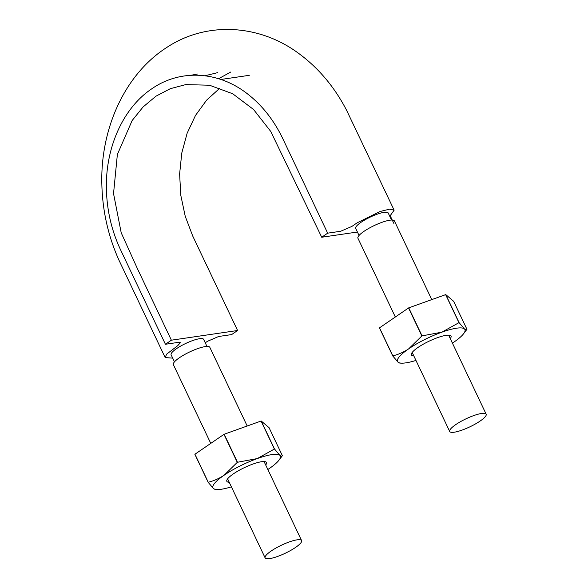 <?xml version="1.0" encoding="UTF-8"?>
<svg xmlns="http://www.w3.org/2000/svg" width="588" height="588" viewBox="0 0 588 588"><rect width="100%" height="100%" fill="white"/><g stroke="black" fill="none" stroke-linecap="round" stroke-linejoin="round"><path stroke-width="0.88" d="M389.77 216.296L394.129 210.173L346.648 110.397C334.388 86.73 318.196 67.591 298.087 52.979C258.477 23.895 205.815 21.374 166.448 47.672C124.509 74.661 100.394 129.022 101.842 183.963C102.459 210.754 108.185 236.207 119.026 260.33L165.177 357.585L166.602 354.182L177.745 345.671L180.376 342.686L178.407 342.37L165.426 344.267L171.38 340.187L237.596 330.507L231.635 334.587L218.662 336.483L207.41 341.334L205.256 342.811M165.177 357.585L172.703 358.121M357.416 232.025L321.717 237.243L327.67 233.164L340.65 231.268L351.896 226.417L357.107 222.852L380.032 211.511L389.704 209.137L394.129 210.173M219.941 88.06L206.579 100.188L195.488 115.446L187.116 133.285L181.773 153.056L179.619 173.997L180.795 195.312L185.227 216.266L192.717 236.001L237.596 330.507M321.717 237.243L270.73 131.411L253.568 109.508L232.686 93.749L209.504 85.223L185.749 84.606L170.351 88.67L155.967 96.182L143.09 106.95L132.138 120.547L117.365 154.482L113.535 193.577L121.209 232.782L137.496 268.841L171.38 340.187M165.426 344.267L120.547 249.76C111.72 230.922 107.009 210.886 106.413 189.652C105.171 147.926 123.068 108.045 151.66 88.884C179.95 69.097 217.648 70.905 246.923 93.441C261.829 104.87 273.788 119.945 282.799 138.665L327.67 233.164M218.574 78.726L230.864 71.971M390.27 215.884L393.886 223.484M206.969 346.42L203.617 339.357A17.985 3.969 154.6 0 0 199.575 338.71A17.985 3.969 154.6 0 0 186.492 343.098A17.985 3.969 154.6 0 0 174.063 350.477A17.985 3.969 154.6 0 0 171.123 354.784L174.474 361.855M391.542 220.037L388.19 212.966A17.985 3.969 154.6 0 0 387.646 212.466A17.985 3.969 154.6 0 0 378.224 213.841A17.985 3.969 154.6 0 0 364.068 220.368A17.985 3.969 154.6 0 0 355.843 227.137A17.985 3.969 154.6 0 0 355.689 228.401L359.048 235.465M431.761 299.615L394.394 220.919A20.183 4.454 154.6 0 0 374.255 225.549A20.183 4.454 154.6 0 0 357.93 238.228L395.334 317.005M454.237 432.209A20.183 4.454 154.6 0 0 475.332 424.014A20.183 4.454 154.6 0 0 486.158 414.18A20.183 4.454 154.6 0 0 466.019 418.81A20.183 4.454 154.6 0 0 449.702 431.489A20.183 4.454 154.6 0 0 454.237 432.209M247.188 425.999L209.82 347.302A20.183 4.454 154.6 0 0 189.681 351.94A20.183 4.454 154.6 0 0 173.357 364.619L210.761 443.389M269.664 558.6A20.183 4.454 154.6 0 0 290.759 550.397A20.183 4.454 154.6 0 0 301.585 540.57A20.183 4.454 154.6 0 0 281.446 545.201A20.183 4.454 154.6 0 0 265.129 557.88A20.183 4.454 154.6 0 0 269.664 558.6M231.385 486.827A37.287 8.225 -25.4 0 1 217.038 489.547A37.287 8.225 -25.4 0 1 213.481 488.569A37.287 8.225 -25.4 0 1 224.138 475.207L237.28 462.366A42.99 9.489 -25.4 0 1 237.486 462.264L224.175 434.245L261.072 421.03A42.99 9.489 -25.4 0 1 261.212 421.008L269.069 427.682L282.372 455.7L279.028 460.117A37.287 8.225 -25.4 0 1 269.164 468.629A37.287 8.225 -25.4 0 1 267.849 469.511M208.24 482.248L194.937 454.23A42.99 9.489 -25.4 0 0 194.871 454.311L208.174 482.329A42.99 9.489 -25.4 0 1 208.24 482.248C213.834 480.874 219.133 478.529 224.138 475.207A37.287 8.225 -25.4 0 1 257.309 458.559L237.486 462.264M261.072 421.03L274.375 449.048L257.309 458.559A37.287 8.225 -25.4 0 1 279.822 455.266A37.287 8.225 -25.4 0 1 279.028 460.117M229.232 482.285A21.932 4.836 -25.4 0 1 226.88 480.095A21.932 4.836 -25.4 0 1 244.571 467.548A21.932 4.836 -25.4 0 1 265.482 461.764A21.932 4.836 -25.4 0 1 265.695 464.976M282.372 455.7C281.968 456.472 281.123 456.325 279.822 455.266L274.515 449.026L261.212 421.008M194.937 454.23L223.977 434.341A42.99 9.489 -25.4 0 1 224.175 434.245M208.174 482.329L213.481 488.569L215.193 489.481L217.038 489.547M237.28 462.366L223.977 434.341M415.959 360.437A37.287 8.225 -25.4 0 1 401.611 363.156A37.287 8.225 -25.4 0 1 398.054 362.179A37.287 8.225 -25.4 0 1 408.711 348.824L421.853 335.976A42.99 9.489 -25.4 0 1 422.052 335.873L408.748 307.855L445.645 294.639A42.99 9.489 -25.4 0 1 445.785 294.617L453.635 301.291L466.945 329.317L463.594 333.727A37.287 8.225 -25.4 0 1 453.738 342.238A37.287 8.225 -25.4 0 1 452.422 343.127M392.813 355.865L379.51 327.839A42.99 9.489 -25.4 0 0 379.444 327.92L392.747 355.946A42.99 9.489 -25.4 0 1 392.813 355.865C398.407 354.49 403.706 352.139 408.711 348.824A37.287 8.225 -25.4 0 1 441.882 332.169L422.052 335.873M445.645 294.639L458.949 322.665L441.882 332.169A37.287 8.225 -25.4 0 1 464.395 328.876A37.287 8.225 -25.4 0 1 463.594 333.727M413.805 355.902A21.932 4.836 -25.4 0 1 411.453 353.704A21.932 4.836 -25.4 0 1 429.144 341.158A21.932 4.836 -25.4 0 1 450.055 335.373A21.932 4.836 -25.4 0 1 450.268 338.585M466.945 329.317C466.541 330.081 465.689 329.941 464.395 328.876L459.088 322.643L445.785 294.617M379.51 327.839L408.55 307.958A42.99 9.489 -25.4 0 1 408.748 307.855M392.747 355.946L398.054 362.179L399.766 363.097L401.611 363.156M421.853 335.976L408.55 307.958M249.268 75.323L220.868 79.476M191.078 75.257L197.465 74.029M205.006 75.756L217.817 72.603M486.158 414.18L448.637 335.16M449.702 431.489L412.181 352.469M301.585 540.57L264.063 461.551M265.129 557.88L227.607 478.86"/></g></svg>
